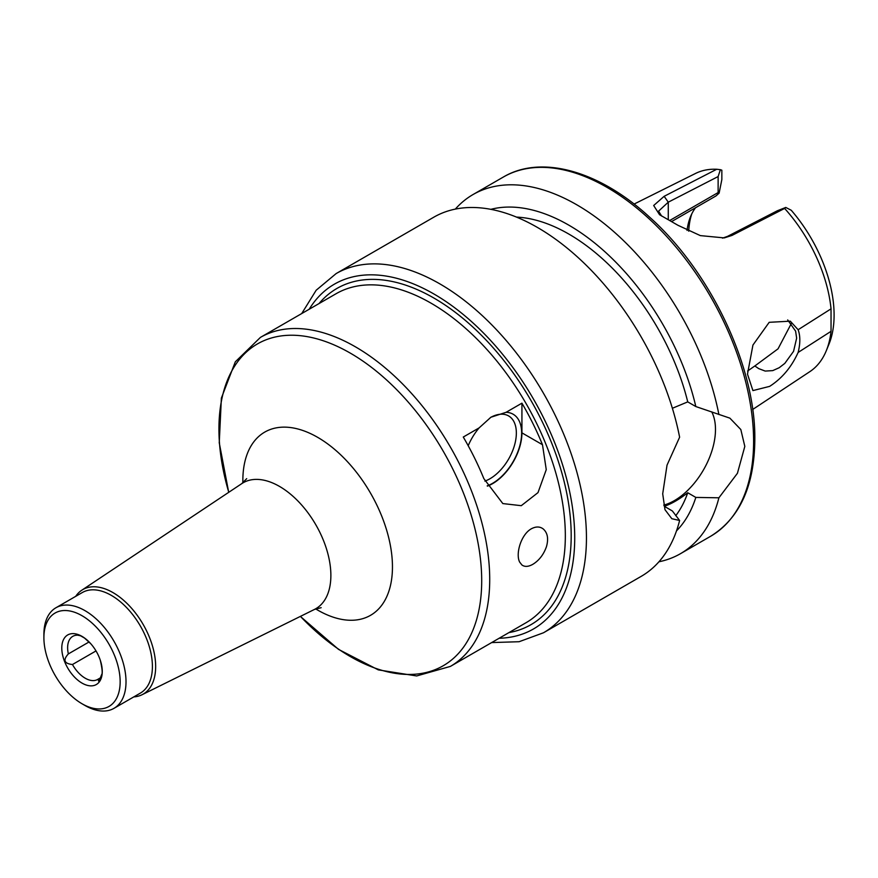 <?xml version="1.0" encoding="UTF-8"?>
<svg xmlns="http://www.w3.org/2000/svg" width="878" height="878" viewBox="0 0 878 878"><rect width="100%" height="100%" fill="white"/><g stroke="black" fill="none" stroke-linecap="round" stroke-linejoin="round"><path stroke-width="1.32" d="M96.009 650.927L72.468 664.514C64.149 663.614 62.777 660.08 68.352 653.912L89.106 641.939M100.29 660.212A28.623 16.517 -120 0 0 90.741 643.695A28.623 16.517 -120 0 0 65.652 636.55A28.623 16.517 -120 0 0 67.354 667.357A28.623 16.517 -120 0 0 89.523 685.773A28.623 16.517 -120 0 0 102.265 671.429A28.623 16.517 -120 0 0 100.29 660.212C102.287 668.871 102.704 673.733 101.541 674.798L98.929 681.69L97.985 679.254L100.783 677.629M80.524 635.771L84.518 638.065L90.741 643.695M80.161 635.716L77.802 635.189A24.88 14.366 -120 0 0 72.786 636.341A24.88 14.366 -120 0 0 68.352 653.912M72.468 664.514A24.88 14.366 -120 0 0 97.667 679.44A24.88 14.366 -120 0 0 97.985 679.254M531.366 528.775C535.942 526.361 539.904 526.427 543.241 528.962C547.609 532.836 548.684 538.752 546.445 546.709C543.614 554.622 539.059 560.504 532.792 564.345C528.326 566.826 524.704 567.034 521.894 564.949L519.699 562.139C515.342 554.117 520.972 534.504 531.366 528.775M484.897 481.1A37.326 21.555 120 0 0 489.968 478.74A37.326 21.555 120 0 0 514.343 445.848A37.326 21.555 120 0 0 508.625 415.942A37.326 21.555 120 0 0 490.44 417.511M468.193 445.717A41.057 23.706 -60 0 1 479.114 427.893L490.901 417.237L506.09 412.309A41.057 23.706 -60 0 1 520.797 441.535A41.057 23.706 -60 0 1 492.602 483.317A41.057 23.706 -60 0 1 487.213 485.841M506.09 412.309L521.927 403.167A189.955 109.673 60 0 1 542.483 444.718L546.259 469.653L537.994 492.624L521.269 505.684L502.831 503.577L483.833 478.587A189.955 109.673 -120 0 0 463.277 437.035L479.114 427.893M521.927 403.167L521.927 432.854A41.475 23.947 -60 0 1 487.367 486.127M133.763 696.912A60.362 34.846 -120 0 0 142.017 694.75A60.362 34.846 -120 0 0 155.658 666.512A60.362 34.846 -120 0 0 128.572 605.008A60.362 34.846 -120 0 0 81.698 590.279A60.362 34.846 -120 0 0 75.706 596.349M82.027 703.761L84.957 705.462A58.069 33.529 -120 0 0 113.986 708.337L140.381 693.093A58.069 33.529 -120 0 0 152.41 666.512A58.069 33.529 -120 0 0 127.069 608.081A58.069 33.529 -120 0 0 82.323 592.529L55.929 607.763A58.069 33.529 -120 0 0 43.9 634.344L43.9 637.735A53.92 31.125 -120 0 0 82.027 703.761A53.92 31.125 -120 0 0 120.154 681.756A53.92 31.125 -120 0 0 82.027 615.719A53.92 31.125 -120 0 0 43.9 637.735M113.986 708.337A58.069 33.529 -120 0 0 126.015 681.756A58.069 33.529 -120 0 0 100.674 623.314A58.069 33.529 -120 0 0 55.929 607.763M491.658 642.575L519.096 641.719L543.504 632.764L641.17 576.374A207.373 119.726 -120 0 0 679.616 520.478L671.824 518.711L664.986 509.69L662.703 493.809L667.028 465.142L679.616 437.211A207.373 119.726 -120 0 0 576.374 255.992A207.373 119.726 -120 0 0 433.798 217.195L336.131 273.585L316.168 290.245L301.714 313.567M675.753 515.704A177.093 102.243 -120 0 0 687.737 492.745C679.144 499.45 671.319 503.972 664.273 506.288L672.372 510.963L679.616 520.478M676.51 530.872A188.002 108.543 -120 0 0 695.826 497.42L687.737 492.745M658.928 561.788A207.373 119.726 -120 0 0 680.45 553.7A207.373 119.726 -120 0 0 718.895 497.804L695.826 497.42M787.698 319.932L795.611 331.138L796.642 338.162L793.558 351.332L784.811 363.393L779.192 367.728L772.739 370.615L765.199 371.076L758.735 368.628L754.839 365.972L778.051 348.818L791.385 323.411M798.124 352.451C791.473 367.147 781.98 378.451 769.633 386.375L752.918 390.589L747.485 374.116L752.94 345.043L769.194 322.314L790.299 321.172L798.124 329.733L831.038 308.847L831.038 331.324L798.124 352.451C800.385 343.43 800.385 335.857 798.124 329.733M747.562 371.021L754.839 365.972M695.552 207.746A87.098 50.287 -120 0 0 690.547 216.603A87.098 50.287 -120 0 0 687.046 230.42M671.802 221.454L715.921 195.981L719.115 193.138L718.127 192.556L669.914 220.389M661.628 216.021L658.566 211.159L668.268 202.181L718.127 176.555L720.377 169.684L716.733 169.256A114.469 66.091 -120 0 0 695.508 173.46L634.081 204.069M720.377 169.684L721.848 170.189L721.848 179.562L719.115 193.138M752.676 409.488L809.9 371.603A114.469 66.091 -120 0 0 826.297 350.706A114.469 66.091 -120 0 0 831.038 331.324M826.297 350.706L828.997 344.099A109.684 63.326 -120 0 0 791.243 210.259L785.777 207.438L777.37 210.753L727.511 236.38L722.517 238.147M831.038 308.847A114.469 66.091 -120 0 0 784.625 208.437L785.777 207.438M716.733 169.256L664.152 196.31L653.682 205.507L659.554 214.715L677.981 225.306L700.348 235.611L724.251 237.905L731.945 235.447L784.625 208.437M718.127 176.555L718.127 192.556M691.787 213.859A91.246 52.68 -120 0 0 688.725 231.21M711.718 411.804A58.069 33.529 -60 0 1 715.482 429.474A58.069 33.529 -60 0 1 663.735 505.124M672.372 408.281L687.737 401.883L695.826 406.547L729.881 418.147L740.823 429.54L744.818 446.397L737.421 473.297L718.895 497.804M718.895 414.537A207.373 119.726 -120 0 0 615.665 233.307A207.373 119.726 -120 0 0 473.077 194.521A207.373 119.726 -120 0 0 455.309 209.107M695.826 406.547A188.002 108.543 -120 0 0 490.868 209.337M687.737 401.883A177.093 102.243 -120 0 0 516.494 217.096M300.353 616.411L338.535 649.38L378.297 669.881L416.666 675.95L450.37 666.413L525.988 622.754A189.955 109.673 -120 0 0 565.333 535.799A189.955 109.673 -120 0 0 482.417 344.637A189.955 109.673 -120 0 0 336.044 293.746L260.415 337.404L235.304 361.835L221.377 398.096L219.248 442.786L228.708 492.328M450.37 666.413A189.955 109.673 -120 0 0 489.715 579.458A189.955 109.673 -120 0 0 406.799 388.296A189.955 109.673 -120 0 0 260.415 337.404M521.927 432.854L542.483 444.718M300.419 616.378A185.807 107.281 -120 0 0 481.704 580.698A185.807 107.281 -120 0 0 324.893 341.322A185.807 107.281 -120 0 0 228.774 492.284M315.652 608.893A105.788 61.076 -120 0 0 392.455 566.892A105.788 61.076 -120 0 0 316.651 436.761A105.788 61.076 -120 0 0 242.877 482.845M321.172 607.675L314.445 609.442A72.698 41.968 -120 0 0 330.874 575.43A72.698 41.968 -120 0 0 298.257 501.349A72.698 41.968 -120 0 0 241.801 483.613L246.696 478.664M508.966 632.588A194.104 112.066 -120 0 0 571.194 535.799A194.104 112.066 -120 0 0 473.088 327.253A194.104 112.066 -120 0 0 319.021 303.579M499.132 638.262A199.076 114.941 -120 0 0 574.717 537.83A199.076 114.941 -120 0 0 467.513 318.077A199.076 114.941 -120 0 0 309.188 309.254M543.504 632.764A207.373 119.726 -120 0 0 586.449 537.83A207.373 119.726 -120 0 0 495.927 329.14A207.373 119.726 -120 0 0 336.131 273.585M727.511 236.38L731.945 235.447M668.268 219.5L668.268 202.181L664.152 196.31M753.609 441.327A207.373 119.726 -120 0 0 663.088 232.626A207.373 119.726 -120 0 0 503.292 177.071C541.452 154.396 599.4 170.958 649.391 216.965C710.554 271.39 755.782 366.73 754.828 439.626C754.378 486.083 739.649 518.283 710.664 536.249A207.373 119.726 -120 0 0 753.609 441.327M142.017 694.75L314.445 609.442M81.698 590.279L241.801 483.613M503.292 177.071L473.077 194.521M710.664 536.249L680.45 553.7"/></g></svg>
